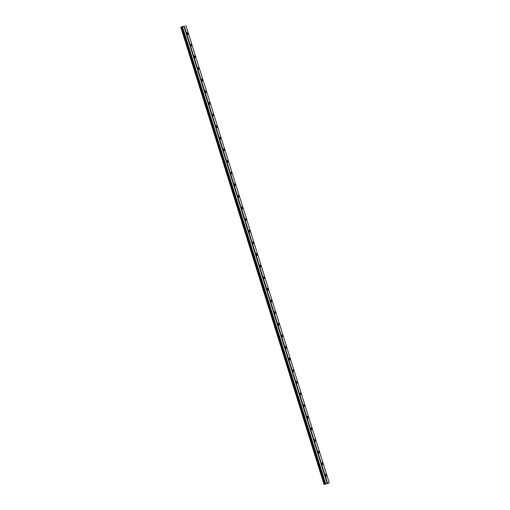 <?xml version="1.0" encoding="UTF-8"?>
<svg xmlns="http://www.w3.org/2000/svg" width="510" height="510" viewBox="0 0 510 510"><rect width="100%" height="100%" fill="white"/><g stroke="black" fill="none" stroke-linecap="round" stroke-linejoin="round"><path stroke-width="0.76" d="M183.823 26.137L180.795 27.247L183.823 26.131M185.908 25.5L329.205 482.753L327.637 483.442L325.24 484.143L181.949 26.89M187.858 33.462A0.975 0.331 -106.6 0 1 187.833 34.527A0.975 0.331 -106.6 0 1 187.253 33.724A0.975 0.331 -106.6 0 1 187.278 32.659A0.975 0.331 -106.6 0 1 187.858 33.462M191.499 45.084A0.975 0.331 -106.6 0 1 191.473 46.155A0.975 0.331 -106.6 0 1 190.893 45.352A0.975 0.331 -106.6 0 1 190.918 44.281A0.975 0.331 -106.6 0 1 191.499 45.084M195.145 56.712A0.975 0.331 -106.6 0 1 195.12 57.777A0.975 0.331 -106.6 0 1 194.54 56.98A0.975 0.331 -106.6 0 1 194.565 55.909A0.975 0.331 -106.6 0 1 195.145 56.712M198.785 68.334A0.975 0.331 -106.6 0 1 198.76 69.405A0.975 0.331 -106.6 0 1 198.18 68.601A0.975 0.331 -106.6 0 1 198.205 67.537A0.975 0.331 -106.6 0 1 198.785 68.334M202.432 79.962A0.975 0.331 -106.6 0 1 202.406 81.026A0.975 0.331 -106.6 0 1 201.826 80.229A0.975 0.331 -106.6 0 1 201.845 79.158A0.975 0.331 -106.6 0 1 202.432 79.962M206.072 91.583A0.975 0.331 -106.6 0 1 206.046 92.654A0.975 0.331 -106.6 0 1 205.466 91.851A0.975 0.331 -106.6 0 1 205.492 90.786A0.975 0.331 -106.6 0 1 206.072 91.583M209.718 103.211A0.975 0.331 -106.6 0 1 209.693 104.276A0.975 0.331 -106.6 0 1 209.106 103.479A0.975 0.331 -106.6 0 1 209.132 102.408A0.975 0.331 -106.6 0 1 209.718 103.211M213.358 114.839A0.975 0.331 -106.6 0 1 213.333 115.904A0.975 0.331 -106.6 0 1 212.753 115.101A0.975 0.331 -106.6 0 1 212.778 114.036A0.975 0.331 -106.6 0 1 213.358 114.839M217.005 126.461A0.975 0.331 -106.6 0 1 216.98 127.532A0.975 0.331 -106.6 0 1 216.393 126.729A0.975 0.331 -106.6 0 1 216.418 125.658A0.975 0.331 -106.6 0 1 217.005 126.461M220.645 138.089A0.975 0.331 -106.6 0 1 220.62 139.153A0.975 0.331 -106.6 0 1 220.04 138.35A0.975 0.331 -106.6 0 1 220.065 137.286A0.975 0.331 -106.6 0 1 220.645 138.089M224.285 149.71A0.975 0.331 -106.6 0 1 224.266 150.781A0.975 0.331 -106.6 0 1 223.68 149.978A0.975 0.331 -106.6 0 1 223.705 148.907A0.975 0.331 -106.6 0 1 224.285 149.71M227.932 161.339A0.975 0.331 -106.6 0 1 227.906 162.403A0.975 0.331 -106.6 0 1 227.326 161.6A0.975 0.331 -106.6 0 1 227.352 160.535A0.975 0.331 -106.6 0 1 227.932 161.339M231.572 172.96A0.975 0.331 -106.6 0 1 231.553 174.031A0.975 0.331 -106.6 0 1 230.966 173.228A0.975 0.331 -106.6 0 1 230.992 172.157A0.975 0.331 -106.6 0 1 231.572 172.96M235.218 184.588A0.975 0.331 -106.6 0 1 235.193 185.653A0.975 0.331 -106.6 0 1 234.613 184.849A0.975 0.331 -106.6 0 1 234.638 183.785A0.975 0.331 -106.6 0 1 235.218 184.588M238.858 196.21A0.975 0.331 -106.6 0 1 238.833 197.281A0.975 0.331 -106.6 0 1 238.253 196.477A0.975 0.331 -106.6 0 1 238.278 195.413A0.975 0.331 -106.6 0 1 238.858 196.21M242.505 207.838A0.975 0.331 -106.6 0 1 242.48 208.902A0.975 0.331 -106.6 0 1 241.899 208.105A0.975 0.331 -106.6 0 1 241.925 207.034A0.975 0.331 -106.6 0 1 242.505 207.838M246.145 219.459A0.975 0.331 -106.6 0 1 246.12 220.53A0.975 0.331 -106.6 0 1 245.54 219.727A0.975 0.331 -106.6 0 1 245.565 218.662A0.975 0.331 -106.6 0 1 246.145 219.459M249.792 231.087A0.975 0.331 -106.6 0 1 249.766 232.152A0.975 0.331 -106.6 0 1 249.186 231.355A0.975 0.331 -106.6 0 1 249.205 230.284A0.975 0.331 -106.6 0 1 249.792 231.087M253.432 242.709A0.975 0.331 -106.6 0 1 253.406 243.78A0.975 0.331 -106.6 0 1 252.826 242.977A0.975 0.331 -106.6 0 1 252.852 241.912A0.975 0.331 -106.6 0 1 253.432 242.709M257.078 254.337A0.975 0.331 -106.6 0 1 257.053 255.408A0.975 0.331 -106.6 0 1 256.473 254.605A0.975 0.331 -106.6 0 1 256.492 253.534A0.975 0.331 -106.6 0 1 257.078 254.337M260.718 265.965A0.975 0.331 -106.6 0 1 260.693 267.03A0.975 0.331 -106.6 0 1 260.113 266.226A0.975 0.331 -106.6 0 1 260.138 265.162A0.975 0.331 -106.6 0 1 260.718 265.965M264.365 277.587A0.975 0.331 -106.6 0 1 264.339 278.658A0.975 0.331 -106.6 0 1 263.753 277.854A0.975 0.331 -106.6 0 1 263.778 276.783A0.975 0.331 -106.6 0 1 264.365 277.587M268.005 289.215A0.975 0.331 -106.6 0 1 267.979 290.279A0.975 0.331 -106.6 0 1 267.399 289.476A0.975 0.331 -106.6 0 1 267.425 288.411A0.975 0.331 -106.6 0 1 268.005 289.215M271.645 300.836A0.975 0.331 -106.6 0 1 271.626 301.907A0.975 0.331 -106.6 0 1 271.039 301.104A0.975 0.331 -106.6 0 1 271.065 300.033A0.975 0.331 -106.6 0 1 271.645 300.836M275.292 312.464A0.975 0.331 -106.6 0 1 275.266 313.529A0.975 0.331 -106.6 0 1 274.686 312.726A0.975 0.331 -106.6 0 1 274.712 311.661A0.975 0.331 -106.6 0 1 275.292 312.464M278.932 324.086A0.975 0.331 -106.6 0 1 278.913 325.157A0.975 0.331 -106.6 0 1 278.326 324.354A0.975 0.331 -106.6 0 1 278.352 323.283A0.975 0.331 -106.6 0 1 278.932 324.086M282.578 335.714A0.975 0.331 -106.6 0 1 282.553 336.778A0.975 0.331 -106.6 0 1 281.973 335.982A0.975 0.331 -106.6 0 1 281.998 334.911A0.975 0.331 -106.6 0 1 282.578 335.714M286.218 347.335A0.975 0.331 -106.6 0 1 286.193 348.406A0.975 0.331 -106.6 0 1 285.613 347.603A0.975 0.331 -106.6 0 1 285.638 346.539A0.975 0.331 -106.6 0 1 286.218 347.335M289.865 358.964A0.975 0.331 -106.6 0 1 289.839 360.028A0.975 0.331 -106.6 0 1 289.259 359.231A0.975 0.331 -106.6 0 1 289.285 358.16A0.975 0.331 -106.6 0 1 289.865 358.964M293.505 370.585A0.975 0.331 -106.6 0 1 293.479 371.656A0.975 0.331 -106.6 0 1 292.899 370.853A0.975 0.331 -106.6 0 1 292.925 369.788A0.975 0.331 -106.6 0 1 293.505 370.585M297.151 382.213A0.975 0.331 -106.6 0 1 297.126 383.278A0.975 0.331 -106.6 0 1 296.546 382.481A0.975 0.331 -106.6 0 1 296.565 381.41A0.975 0.331 -106.6 0 1 297.151 382.213M300.792 393.841A0.975 0.331 -106.6 0 1 300.766 394.906A0.975 0.331 -106.6 0 1 300.186 394.103A0.975 0.331 -106.6 0 1 300.212 393.038A0.975 0.331 -106.6 0 1 300.792 393.841M304.438 405.463A0.975 0.331 -106.6 0 1 304.413 406.534A0.975 0.331 -106.6 0 1 303.832 405.731A0.975 0.331 -106.6 0 1 303.852 404.659A0.975 0.331 -106.6 0 1 304.438 405.463M308.078 417.091A0.975 0.331 -106.6 0 1 308.053 418.155A0.975 0.331 -106.6 0 1 307.473 417.352A0.975 0.331 -106.6 0 1 307.498 416.287A0.975 0.331 -106.6 0 1 308.078 417.091M311.725 428.712A0.975 0.331 -106.6 0 1 311.699 429.783A0.975 0.331 -106.6 0 1 311.113 428.98A0.975 0.331 -106.6 0 1 311.138 427.909A0.975 0.331 -106.6 0 1 311.725 428.712M315.365 440.34A0.975 0.331 -106.6 0 1 315.339 441.405A0.975 0.331 -106.6 0 1 314.759 440.602A0.975 0.331 -106.6 0 1 314.785 439.537A0.975 0.331 -106.6 0 1 315.365 440.34M319.011 451.962A0.975 0.331 -106.6 0 1 318.986 453.033A0.975 0.331 -106.6 0 1 318.399 452.23A0.975 0.331 -106.6 0 1 318.425 451.159A0.975 0.331 -106.6 0 1 319.011 451.962M322.651 463.59A0.975 0.331 -106.6 0 1 322.626 464.655A0.975 0.331 -106.6 0 1 322.046 463.851A0.975 0.331 -106.6 0 1 322.071 462.787A0.975 0.331 -106.6 0 1 322.651 463.59M326.292 475.212A0.975 0.331 -106.6 0 1 326.272 476.283A0.975 0.331 -106.6 0 1 325.686 475.479A0.975 0.331 -106.6 0 1 325.712 474.415A0.975 0.331 -106.6 0 1 326.292 475.212M325.629 484.041L182.351 26.781M180.795 27.247L324.092 484.5L325.24 484.143M183.211 26.399L183.842 26.208L183.23 26.431M183.67 26.284L182.854 26.545M183.147 26.418L183.829 26.214M327.637 483.442L184.34 26.188M327.242 483.569L183.951 26.316M324.303 484.449L181.005 27.196M325.813 483.996L182.516 26.743M325.762 484.009L182.465 26.756M325.157 484.181L181.866 26.928M325.106 484.2L181.809 26.947M324.857 484.283L181.56 27.03M324.774 484.309L181.483 27.055"/></g></svg>
